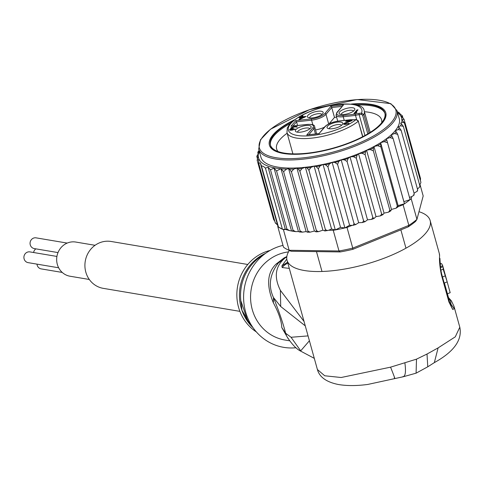 <?xml version="1.0" encoding="UTF-8"?>
<svg xmlns="http://www.w3.org/2000/svg" width="484" height="484" viewBox="0 0 484 484"><rect width="100%" height="100%" fill="white"/><g stroke="black" fill="none" stroke-linecap="round" stroke-linejoin="round"><path stroke-width="0.73" d="M62.248 272.438L41.176 268.892A5.445 5.1 -80.4 0 1 37.274 265.468A5.445 5.1 -80.4 0 1 36.99 264.131M58.007 252.588L34.267 248.588A5.445 5.1 -80.4 0 1 30.359 245.164A5.445 5.1 -80.4 0 1 36.07 237.85L67.191 243.083M58.655 267.779L28.102 262.637A5.445 5.1 -80.4 0 1 24.2 259.212A5.445 5.1 -80.4 0 1 29.911 251.898L56.912 256.441M33.596 252.515A5.445 5.1 -80.4 0 1 35.864 248.855M95.064 245.297L75.788 242.054A17.327 16.226 99.6 0 0 67.415 242.992A17.327 16.226 99.6 0 0 56.713 260.955A17.327 16.226 99.6 0 0 70.035 276.231L89.31 279.474M239.895 311.357L103.255 288.349A23.764 22.252 -80.4 0 1 86.219 273.418A23.764 22.252 -80.4 0 1 111.145 241.48L247.79 264.482M356.69 120.062L357.858 120.861M324.431 127.195A11.562 3.878 164.5 0 1 322.876 127.879A11.562 3.878 164.5 0 1 315.544 129.9M364.948 135.49L359.152 114.654A6.933 2.323 -15.5 0 0 355.51 115.416L356.641 119.475M353.592 111.042A6.437 2.16 -15.5 0 0 353.139 110.624A6.437 2.16 -15.5 0 0 346.114 111.078A6.437 2.16 -15.5 0 0 341.232 114.478M339.744 114.049A8.168 2.741 -15.5 0 0 347.742 113.752A8.168 2.741 -15.5 0 0 354.663 109.874A8.168 2.741 -15.5 0 0 354.173 108.204A8.168 2.741 -15.5 0 0 343.767 109.317A8.168 2.741 -15.5 0 0 339.707 114.03A8.168 2.741 -15.5 0 0 339.744 114.049M331.673 123.62A8.168 2.741 164.5 0 1 339.919 121.998A8.168 2.741 164.5 0 1 342.618 124.158A8.168 2.741 164.5 0 1 338.147 127.207A8.168 2.741 164.5 0 1 327.656 128.314A8.168 2.741 164.5 0 1 331.673 123.62M296.039 131.763A8.168 2.741 164.5 0 1 295.996 131.745A8.168 2.741 164.5 0 1 300.056 127.032A8.168 2.741 164.5 0 1 310.462 125.919A8.168 2.741 164.5 0 1 310.958 127.588A8.168 2.741 164.5 0 1 304.031 131.466A8.168 2.741 164.5 0 1 296.039 131.763M312.059 112.766A8.168 2.741 164.5 0 1 320.305 111.145A8.168 2.741 164.5 0 1 323.003 113.298A8.168 2.741 164.5 0 1 318.532 116.348A8.168 2.741 164.5 0 1 308.048 117.461A8.168 2.741 164.5 0 1 312.059 112.766M356.986 109.922L357.991 109.814L355.444 112.832L356.908 112.179L356.387 112.802L353.919 113.558L356.986 109.922L357.21 110.739M351.711 120.758L344.777 123.547L345.165 124.001L349.091 123.505L345.443 124.388L343.549 124.104L344.735 123.063L350.368 120.903L345.667 121.411L345.993 121.024L352.037 120.371L351.711 120.758M291.991 127.225L295.506 126.493L297.17 126.881L294.006 127.008L291.937 127.655L291.749 128.236L293.734 128.236L291.199 129.071L290.612 129.766L295.343 129.047L291.937 130.184L289.541 129.954L291.592 128.605L290.739 128.345L291.096 127.746L291.991 127.225L292.082 127.57M299.965 119.403L298.955 119.512L300.715 117.424L299.039 117.606L299.427 117.14L301.108 116.959L302.022 115.876L303.026 115.767L302.113 116.85L306.148 116.414L299.965 119.403M351.221 119.875L350.591 119.796A7.919 2.656 164.5 0 0 353.719 119.82A0.992 0.411 -96.2 0 1 353.864 119.736L356.103 119.566A38.121 12.784 164.5 0 1 308.423 135.847A38.121 12.784 164.5 0 1 290.648 123.692A38.121 12.784 164.5 0 1 334.595 104.901A38.121 12.784 164.5 0 1 361.548 113.111L359.255 113.347A0.992 0.423 84.1 0 0 359.152 114.654L361.445 114.418L361.548 113.111L363.907 114.641A40.105 13.449 -15.5 0 0 364.24 111.042L370.175 132.392M318.968 133.675L325.345 126.451A10.575 3.545 164.5 0 1 338.546 121.097L350.591 119.796M291.858 126.155L306.886 124.527A10.575 3.545 164.5 0 1 312.809 127.806L306.741 135L319.277 133.644M341.946 106.426L331.734 107.533L326.004 114.327A11.562 3.878 164.5 0 1 320.13 117.993A11.562 3.878 164.5 0 1 311.569 120.177L296.517 121.805L297.539 125.471M329.187 123.698L334.48 117.424L336.64 117.188M343.319 115.44A0.992 0.411 83.8 0 0 343.229 116.747L355.51 115.416L355.365 114.139L343.319 115.44A10.575 3.545 164.5 0 1 337.396 112.167A0.992 0.835 -139.9 0 0 336.888 112.427L343.465 104.974L330.929 106.329L331.734 107.533L334.48 117.424M320.983 131.279A8.168 2.741 -15.5 0 0 320.499 131.86M293.014 125.961L296.517 121.805L295.712 120.601L290.945 126.257M367.792 133.862L362.613 115.222L361.445 114.418M362.613 115.222L363.907 114.641L369.044 133.106M362.819 136.633L358.323 121.248A40.105 13.449 -15.5 0 1 341.486 130.577A40.105 13.449 -15.5 0 1 286.964 132.525L287.308 127.951L289.638 124.213C298.543 115.234 313.112 108.821 333.343 104.968C353.574 102.826 363.877 104.847 364.24 111.042M307.655 134.903L306.741 135M329.18 128.762A6.437 2.16 164.5 0 1 332.859 125.798A6.437 2.16 164.5 0 1 341.547 125.326M297.521 132.192A6.437 2.16 164.5 0 1 302.403 128.792A6.437 2.16 164.5 0 1 309.427 128.339A6.437 2.16 164.5 0 1 309.887 128.756M309.572 117.908A6.437 2.16 164.5 0 1 313.245 114.944A6.437 2.16 164.5 0 1 321.933 114.472M355.54 113.177L355.444 112.832M344.844 124.412L344.65 123.704M344.929 124.406L344.789 123.898M345.274 124.394L345.165 124.001M346.03 124.328L345.939 123.983M346.695 124.225L346.611 123.91M348.238 123.856L348.147 123.535M348.68 123.269L348.782 123.632M343.64 123.813L343.755 124.225M343.773 123.656L343.961 124.34M344.203 123.329L344.505 124.424M344.735 123.063L344.856 123.505M350.458 121.242L350.368 120.903M345.993 121.024L346.084 121.369M291.834 128.841L291.459 127.498M293.425 126.79L293.516 127.104M294.163 126.639L294.26 126.983M295.506 126.493L295.615 126.893M296.111 126.499L296.262 127.044M296.656 126.584L296.807 127.129M297.025 126.681L297.14 127.086M291.912 128.823L291.749 128.236M292.233 128.75L292.124 128.339M290.666 130.263L290.473 129.573M290.751 130.263L290.612 129.766M291.09 130.244L290.987 129.869M291.852 130.196L291.761 129.857M292.517 130.093L292.433 129.785M294.06 129.724L293.969 129.403M294.502 129.137L294.599 129.5M289.632 129.664L289.747 130.075M289.765 129.506L289.952 130.19M290.188 129.18L290.497 130.275M290.721 128.913L290.823 129.288M290.836 128.054L290.969 128.55M291.096 127.746L291.326 128.581M300.945 118.241L300.715 117.424M299.427 117.14L299.542 117.552M301.332 117.775L301.108 116.959M302.022 115.876L302.246 116.692M302.228 117.261L302.113 116.85M304.672 117.352L304.581 117.007L300.485 118.786L300.582 119.137M300.485 118.786L301.726 117.316L304.581 117.007M294.363 119.887A60.403 20.255 -15.5 0 0 274.277 150.584A60.403 20.255 -15.5 0 0 275.148 151.038A60.403 20.255 -15.5 0 0 351.529 142.217A60.403 20.255 -15.5 0 0 383.915 120.8A60.403 20.255 -15.5 0 0 380.926 107.363A60.403 20.255 -15.5 0 0 351.384 104.036M287.151 133.203A54.462 18.259 -15.5 0 0 276.63 148.951A54.462 18.259 -15.5 0 0 278.046 151.528M284.598 229.622L283.406 229.604A76.248 25.567 164.5 0 1 282.396 229.192L284.598 229.622L284.459 229.132L285.372 229.452L286.964 229.095L289.644 230.626L292.251 231.134L293.056 230.287L295.615 231.624L298.44 231.558L280.95 168.638L276.57 170.967L274.035 168.087L270.471 169.775L268.076 167.216L265.407 168.075L263.375 166.345L261.457 165.885L260.277 162.902L258.686 163.253L258.71 159.605L257.149 160.216L258.256 156.078A74.264 24.902 164.5 0 1 258.456 153.495L259.63 152.617L257.821 152.26L258.045 153.839M265.407 168.075L282.396 229.192A76.248 25.567 164.5 0 1 280.278 228.158A76.248 25.567 164.5 0 1 278.445 227.008A76.248 25.567 164.5 0 1 277.743 226.47L283.485 247.142A76.248 25.567 -15.5 0 0 286.02 248.83A76.248 25.567 -15.5 0 0 287.121 249.399A76.248 25.567 -15.5 0 0 289.154 250.276L291.114 251.25L340.264 251.94L338.988 250.978A76.248 25.567 -15.5 0 0 352.751 248.111L352.848 249.321L408.163 226.899L408.835 225.381A76.248 25.567 -15.5 0 0 416.936 219.385L423.185 195.959L420.027 184.592M283.406 229.604L289.154 250.276L338.988 250.978L333.24 230.305L328.69 230.239L331.564 229.005L335.303 229.936A76.248 25.567 164.5 0 1 333.24 230.305M418.987 211.696A74.264 24.902 164.5 0 1 430.143 220.522A74.264 24.902 164.5 0 1 388.011 256.695A74.264 24.902 164.5 0 1 287.042 260.301A74.264 24.902 164.5 0 1 289.347 250.476A74.264 24.902 -15.5 0 0 291.114 251.25M408.163 226.899A74.264 24.902 -15.5 0 0 415.568 221.418L416.936 219.385L411.188 198.712A76.248 25.567 164.5 0 1 410.099 199.62A76.248 25.567 164.5 0 1 404.449 203.806A76.248 25.567 164.5 0 1 403.087 204.708L397.969 206.783L398.114 205.591L404.449 203.806L403.904 201.665L410.099 199.62L393.111 138.503L389.91 137.595L386.42 138.751L404.449 203.806M347.004 227.438A76.248 25.567 164.5 0 1 344.904 227.934L349.605 225.248L352.122 225.362L347.004 227.438L352.751 248.111L408.835 225.381L403.087 204.708M340.264 251.94A74.264 24.902 -15.5 0 0 352.848 249.321M344.904 227.934A76.248 25.567 164.5 0 1 335.303 229.936L340.524 227.353L344.904 227.934L327.916 166.817L325.508 164.766L323.04 164.433L320.087 165.891L318.315 168.813L316.185 166.611L314.08 166.085L310.885 167.458L308.925 170.314L307.104 167.966L305.392 167.252L302.016 168.517L299.905 171.294L316.397 230.614L318.472 231.673L322.882 230.172L325.042 230.965L328.69 230.239M282.396 229.192L278.445 227.008L277.574 225.133L260.277 162.902M277.743 226.47L277.889 225.913M289.644 230.626L284.755 229.241M409.494 197.442L411.757 196.577L411.188 198.712M411.757 196.577L413.493 195.554L414.177 193.661L413.735 194.756M352.122 225.362L353.096 225.308L354.052 223.681L355.704 224.582L358.656 222.731L362.492 222.531L363.581 220.801L365.033 221.696L367.513 219.839L371.639 219.373L372.825 217.546L374.059 218.459L376.026 216.62L380.394 215.888L381.628 213.976L382.971 214.624L384.054 213.129L388.61 212.137L389.844 210.153L390.83 210.855L391.459 209.433L396.142 208.168L397.328 206.142L397.969 206.783M396.142 208.168L397.951 206.916M388.61 212.137L390.83 210.855M380.394 215.888L382.971 214.624M324.595 230.88L325.411 229.634L327.456 230.638M306.118 231.588L288.627 168.668L286.625 169.085L283.588 171.62L300.074 230.941L302.476 232.151L306.118 231.588L307.515 232.223L307.903 231.049L310.087 232.175L314.406 231.031L316.113 231.86L318.472 231.673M315.683 231.739L316.397 230.614M300.074 230.941L299.529 231.987L298.44 231.558M261.457 165.885L278.445 227.008M258.686 163.253L275.178 222.573L277.574 225.133M275.45 223.124L275.178 222.573M291.495 230.898L274.035 168.087M276.57 170.967L293.056 230.287M270.471 169.775L286.964 229.095M285.372 229.452L268.076 167.216M257.149 160.216L273.642 219.548L274.827 221.315M399.742 113.631L402.24 115.718M420.408 180.526L420.542 178.62L404.049 119.294L401.52 116.426L402.307 115.791L402.863 117.521M419.646 184.997L420.868 182.722L420.82 182.008L420.874 182.613M417.456 189.026L419.695 186.993L419.84 185.687L419.803 186.691M414.044 193.177L417.196 191.265L417.613 189.595L417.468 190.805M404.049 119.294L401.69 119.705L404.328 122.688L401.744 122.434L400.57 123.305L401.393 123.759L403.347 126.366L400.552 125.798L398.132 127.098L399.409 127.806L401.121 130.269L398.181 129.543L395.023 130.928L396.245 131.842L397.691 134.34L414.177 193.661M397.691 134.34L394.599 133.53L391.241 134.812L393.111 138.503M403.904 201.665L386.42 138.751A71.789 24.073 -15.5 0 0 391.241 134.812A71.789 24.073 -15.5 0 0 395.023 130.928A71.789 24.073 -15.5 0 0 399.27 118.737L397.019 110.648A71.789 24.073 164.5 0 1 345.534 149.604A71.789 24.073 164.5 0 1 264.47 155.558A71.789 24.073 164.5 0 1 264.264 155.443A71.789 24.073 164.5 0 1 258.686 149.102L260.93 157.191A71.789 24.073 -15.5 0 0 266.72 163.646A71.789 24.073 -15.5 0 0 305.392 167.252A71.789 24.073 -15.5 0 0 314.08 166.085A71.789 24.073 -15.5 0 0 323.04 164.433A71.789 24.073 -15.5 0 0 332.121 162.334L329.465 163.852L327.916 166.817M387.46 142.689L384.199 141.667L380.624 142.671L380.835 146.821L397.328 206.142M398.114 205.591L380.624 142.671A71.789 24.073 -15.5 0 0 386.42 138.751M380.835 146.821L377.562 145.672L373.975 146.519L373.339 147.941L373.352 150.833L389.844 210.153M391.459 209.433L373.975 146.519A71.789 24.073 -15.5 0 0 380.624 142.671M373.352 150.833L370.115 149.55L366.563 150.215L365.481 151.704L365.142 154.656L381.628 213.976M384.054 213.129L366.563 150.215A71.789 24.073 -15.5 0 0 373.975 146.519M365.142 154.656L361.978 153.228L358.535 153.7L376.026 216.62M356.333 158.226L353.302 156.641L350.023 156.919A71.789 24.073 -15.5 0 0 358.535 153.7L357.01 155.237L356.333 158.226L372.825 217.546M367.513 219.839L350.023 156.919L348.087 158.48L347.089 161.474L344.227 159.738L341.166 159.811L338.848 161.366L337.56 164.36L334.91 162.461L332.121 162.334A71.789 24.073 -15.5 0 0 341.166 159.811A71.789 24.073 -15.5 0 0 350.023 156.919M358.656 222.731L341.166 159.811M347.089 161.474L363.581 220.801M349.605 225.248L332.121 162.334M337.56 164.36L354.052 223.681M340.524 227.353L323.04 164.433M331.564 229.005L314.08 166.085M318.315 168.813L335.303 229.936M322.882 230.172L305.392 167.252M308.925 170.314L325.411 229.634M257.282 158.316L256.804 156.29L258.256 156.078M256.81 156.229L258.456 153.495M257.887 152.145L259.073 150.5M299.905 171.294L298.192 168.825L296.916 168.117L293.83 169.049L291.41 171.729L307.903 231.049M314.406 231.031L296.916 168.117M291.41 171.729L289.456 169.128L288.627 168.668M283.588 171.62L280.95 168.638M404.328 122.688L420.82 182.008M403.347 126.366L419.84 185.687M401.121 130.269L417.613 189.595M358.535 153.7A71.789 24.073 -15.5 0 0 366.563 150.215M381.688 122.718A54.462 18.259 -15.5 0 0 381.574 119.778A54.462 18.259 -15.5 0 0 377.181 114.883A54.462 18.259 -15.5 0 0 364.428 111.725M440.004 262.37L440.676 263.98M440.113 264.21L441.565 263.623A74.264 24.902 164.5 0 1 442.685 265.722L442.963 266.738M445.377 275.336L447.18 281.876L444.385 283.007L444.003 282.414M445.304 275.16L442.981 266.732A74.264 24.902 164.5 0 1 443.181 269.207L447.004 281.277M447.434 293.8L450.18 292.687L447.174 281.876M270.078 250.446A44.558 41.721 99.6 0 0 239.308 309.724A44.558 41.721 99.6 0 0 256.363 331.915M440.325 266.678L442.685 265.722M440.446 267.761L442.981 266.732M440.803 270.175L443.181 269.207M247.705 320.148L241.891 310.159L241.099 301.459L247.288 319.634A9.904 3.013 67.9 0 0 247.584 319.773M448.553 297.835A72.285 24.236 164.5 0 1 450.876 303.813L450.029 304.109M282.178 267.525L282.196 267.537A14.853 14.617 -71.4 0 1 287.841 263.187A14.853 14.617 -71.4 0 0 282.178 267.525L281.869 265.964L287.563 262.177M282.196 267.537L289.293 268.402M281.869 265.964L286.794 259.067M296.008 347.742A51.988 48.672 -80.4 0 1 253.931 328.914A51.988 48.672 -80.4 0 1 246.465 314.691A51.988 48.672 -80.4 0 1 266.799 252.491A51.988 48.672 -80.4 0 1 283.001 245.382M305.265 325.859L280.702 306.505L273.472 297.521L273.351 302.778C266.279 285.457 267.198 272.546 276.122 264.052L284.12 257.899A19.802 5.663 -117.7 0 0 285.312 257.778A44.945 42.084 -80.4 0 1 286.776 257.046M273.351 302.778C278.687 312.743 281.494 320.983 281.773 327.505L285.627 333.234C283.194 323.572 279.141 311.666 273.472 297.521C268.088 285.911 269.691 274.434 278.27 263.096L285.312 257.778C275.287 265.934 273.648 276.8 280.393 290.37L304.031 321.43M427.021 354.034L427.765 366.805L434.329 362.625L438.117 347.887L427.021 354.034L416.494 359.158L390.57 367.156L341.147 377.508L324.728 375.778L317.401 369.516L287.042 260.301M402.718 376.715C405.38 376.661 406.106 372.087 404.896 363M394.309 377.714C395.561 380.073 394.315 376.558 390.57 367.156M448.493 297.612L451.384 300.842L453.986 306.287A74.264 24.902 164.5 0 1 454.294 308.738L452.709 309.47L450.628 304.72M439.914 258.335L440.573 268.705L441.589 273.726A9.904 3.321 164.5 0 1 441.39 274.858C439.829 266.98 439.23 260.646 439.593 255.861L439.284 253.404L430.143 220.522M441.589 273.726L449.134 300.866A9.904 3.321 -15.5 0 1 448.934 301.998L452.709 309.47M288.494 251.892A44.558 41.721 99.6 0 0 253.023 312.029A44.558 41.721 99.6 0 0 284.961 340.028L289.583 340.809M434.329 362.625C453.95 351.741 462.438 339.931 459.8 327.202L455.287 336.834L438.117 347.887M288.216 338.788L281.773 327.505M314.298 358.36L301 351.287C296.504 349.212 291.737 344.184 286.703 336.217L285.627 333.234L291.047 337.275L301.048 351.317M308.054 335.896L291.047 337.275M309.409 340.772L300.879 350.64M270.362 144.885L270.61 145.787A59.411 19.923 -15.5 0 0 275.402 151.129L275.148 150.234A59.411 19.923 164.5 0 1 270.362 144.885A59.411 19.923 164.5 0 1 292.868 121.067M353.272 104.272A59.411 19.923 164.5 0 1 380.055 107.714L380.303 108.616A59.411 19.923 -15.5 0 0 356.72 105.01M290.297 123.474A59.411 19.923 -15.5 0 0 270.502 145.333M275.717 151.298A59.411 19.923 -15.5 0 1 275.402 151.129L275.148 150.234A59.411 19.923 164.5 0 0 342.236 145.303A59.411 19.923 164.5 0 0 384.841 113.062L385.095 113.958A59.411 19.923 -15.5 0 1 383.564 121.321M384.955 113.516A59.411 19.923 -15.5 0 0 380.303 108.616L380.055 107.714A59.411 19.923 164.5 0 1 384.841 113.062M362.625 136.73L358.323 121.248M330.929 106.329L324.861 113.522A10.575 3.545 164.5 0 1 311.66 118.87A0.992 0.411 83.8 0 0 311.569 120.177L312.876 124.884M311.66 118.87L295.712 120.601M337.396 112.167L343.465 104.974M355.365 114.139A7.919 2.656 164.5 0 1 359.255 113.347M353.719 119.82L356.103 119.566M350.942 119.705L353.864 119.736A0.992 0.411 -96.2 0 1 354.022 119.79M338.546 121.097A0.992 0.411 -96.2 0 1 338.691 121.012A0.992 0.411 -96.2 0 1 338.848 121.067M325.345 126.451A0.992 0.835 -139.9 0 0 324.843 126.711C327.656 123.88 332.278 121.98 338.691 121.012L350.821 119.699M316.645 133.856L314.636 126.645A11.562 3.878 164.5 0 1 313.953 128.611L308.81 134.703M312.809 127.806A0.992 0.835 40.1 0 1 313.953 128.611L315.453 133.989M306.886 124.527A0.992 0.411 -96.2 0 1 307.031 124.442C312.144 124.134 314.679 124.872 314.636 126.645M324.861 113.522A0.992 0.835 40.1 0 1 326.004 114.327L328.678 123.946M344.245 120.413L343.229 116.747A11.562 3.878 164.5 0 1 336.065 115.125L337.735 121.133M390.11 103.643A70.797 23.74 164.5 0 1 390.31 103.757A70.797 23.74 164.5 0 1 355.419 144.589A70.797 23.74 164.5 0 1 265.099 154.305A70.797 23.74 164.5 0 1 264.893 154.19A70.797 23.74 164.5 0 1 299.784 113.359A70.797 23.74 164.5 0 1 390.11 103.643M280.369 168.704A74.264 24.902 164.5 0 1 264.669 164.608A74.264 24.902 164.5 0 1 258.287 156.483M396.245 131.842A74.264 24.902 164.5 0 1 394.599 133.53M392.016 135.883A74.264 24.902 164.5 0 1 389.91 137.595M386.722 139.955A74.264 24.902 164.5 0 1 384.199 141.667M380.46 144.002A74.264 24.902 164.5 0 1 377.562 145.672M373.339 147.941A74.264 24.902 164.5 0 1 370.115 149.55M365.481 151.704A74.264 24.902 164.5 0 1 361.978 153.228M357.01 155.237A74.264 24.902 164.5 0 1 353.302 156.641M348.087 158.48A74.264 24.902 164.5 0 1 344.227 159.738M338.848 161.366A74.264 24.902 164.5 0 1 334.91 162.461M329.465 163.852A74.264 24.902 164.5 0 1 325.508 164.766M320.087 165.891A74.264 24.902 164.5 0 1 316.185 166.611M310.885 167.458A74.264 24.902 164.5 0 1 307.104 167.966M258.807 152.164A74.264 24.902 164.5 0 1 259.224 151.044M302.016 168.517A74.264 24.902 164.5 0 1 298.192 168.825M293.83 169.049A74.264 24.902 164.5 0 1 289.456 169.128M286.625 169.085A74.264 24.902 164.5 0 1 281.204 168.777M397.558 112.59A74.264 24.902 164.5 0 1 401.914 119.445M401.944 119.844A74.264 24.902 164.5 0 1 401.744 122.434M401.393 123.759A74.264 24.902 164.5 0 1 400.552 125.798M399.409 127.806A74.264 24.902 164.5 0 1 398.181 129.543M389.626 103.388A71.789 24.073 164.5 0 1 390.37 103.733M442.497 276.987L445.056 275.947M252.981 327.644A44.558 41.721 -80.4 0 1 241.891 310.159A44.558 41.721 -80.4 0 1 241.691 309.56A44.558 41.721 -80.4 0 1 265.486 253.38M449.17 300.994A71.293 23.904 -15.5 0 0 448.874 298.991L444.427 282.989M245.866 317.226A45.151 42.277 99.6 0 0 249.514 323.003L253.931 328.914M266.799 252.491L260.688 256.629A45.151 42.277 99.6 0 0 241.244 303.649M454.294 308.738L449.594 302.367M284.12 257.899A44.558 41.721 -80.4 0 1 286.831 256.593M276.122 264.052L278.27 263.096M280.702 306.505L280.393 290.37M427.765 366.805L416.089 373.17L416.494 359.158M439.593 255.861A74.264 24.902 -15.5 0 0 439.284 253.404M448.934 301.998L441.39 274.858M321.854 270.967L316.469 251.601M405.81 247.633L400.867 229.858M319.029 133.602L324.843 126.711M291.416 126.136L307.031 124.442M336.888 112.427L336.065 115.125M292.899 153.876L286.964 132.525M358.469 121L356.242 119.481M307.213 134.879L319.095 133.59M397.019 110.648L390.836 103.673L357.192 99.535L309.488 109.687L270.502 129.222L260.513 139.713L258.686 149.102M289.341 250.476L287.121 249.399M413.493 195.554L414.201 194.828M374.059 218.459L371.639 219.373M365.033 221.696L362.492 222.531M355.704 224.582L353.096 225.308M310.087 232.175L307.515 232.223M302.476 232.151L299.529 231.987M295.615 231.624L292.251 231.134M275.384 223.045L275.656 223.402M419.695 186.993L419.87 186.576M417.196 191.265L417.601 190.69M257.996 151.849L257.821 152.26M396.971 111.374L399.748 113.183M402.307 115.791L402.035 115.44M416.089 373.17L403.311 376.746L367.695 384.459C356.448 385.929 346.598 385.936 338.153 384.465C326.349 382.039 319.434 377.054 317.401 369.516M450.537 304.624L449.134 300.866M459.8 327.202L453.986 306.287"/></g></svg>
